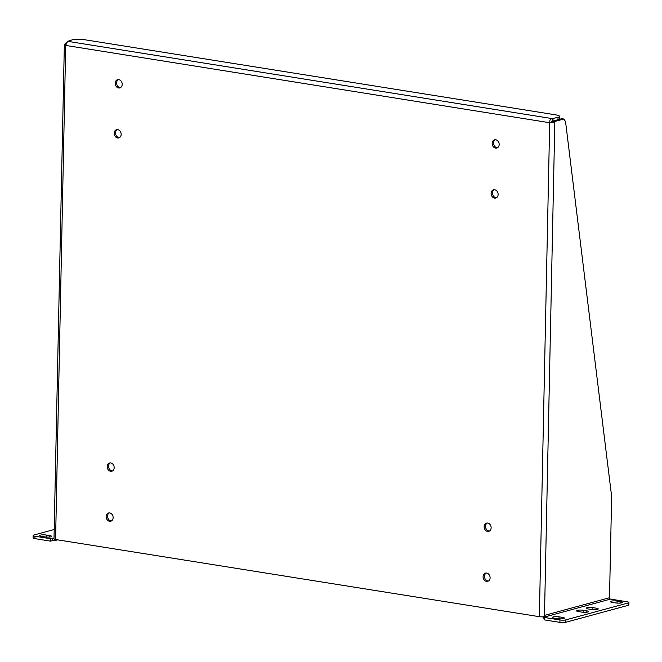 <?xml version="1.0" encoding="UTF-8"?>
<svg xmlns="http://www.w3.org/2000/svg" width="662" height="662" viewBox="0 0 662 662"><rect width="100%" height="100%" fill="white"/><g stroke="black" fill="none" stroke-linecap="round" stroke-linejoin="round"><path stroke-width="0.99" d="M539.348 616.678L549.692 122.727L64.338 45.206L54.003 538.876A3.674 0.745 1.2 0 0 55.583 539.522L539.348 616.678A3.674 0.745 1.2 0 0 544.462 616.595L544.487 615.387A1.225 0.993 -105.2 0 0 545.471 616.752L546.423 616.901L544.329 617.472L559.944 619.963A4.253 0.861 -178.8 0 0 565.869 619.864L628.147 602.958L628.097 605.358A4.253 0.861 1.2 0 0 628.85 604.886L628.9 602.486A4.253 0.861 -178.8 0 1 628.147 602.958M484.145 526.679A4.253 3.434 74.8 0 1 486.529 523.129A4.253 3.434 74.8 0 1 490.956 526.331A4.253 3.434 74.8 0 1 488.755 531.338A4.253 3.434 74.8 0 1 484.145 526.679M114.162 133.252A4.253 3.434 74.8 0 1 116.553 129.702A4.253 3.434 74.8 0 1 120.98 132.905A4.253 3.434 74.8 0 1 118.779 137.911A4.253 3.434 74.8 0 1 114.162 133.252M107.186 466.553A4.253 3.434 74.8 0 1 109.569 463.003A4.253 3.434 74.8 0 1 113.996 466.214A4.253 3.434 74.8 0 1 111.795 471.22A4.253 3.434 74.8 0 1 107.186 466.553M491.121 193.37A4.253 3.434 74.8 0 1 493.504 189.829A4.253 3.434 74.8 0 1 497.94 193.031A4.253 3.434 74.8 0 1 495.739 198.037A4.253 3.434 74.8 0 1 491.121 193.37M483.094 576.668A4.253 3.434 74.8 0 1 485.478 573.127A4.253 3.434 74.8 0 1 489.913 576.329A4.253 3.434 74.8 0 1 487.704 581.335A4.253 3.434 74.8 0 1 483.094 576.668M492.172 143.381A4.253 3.434 74.8 0 1 494.555 139.831A4.253 3.434 74.8 0 1 498.991 143.033A4.253 3.434 74.8 0 1 496.781 148.04A4.253 3.434 74.8 0 1 492.172 143.381M106.135 516.55A4.253 3.434 74.8 0 1 108.518 513A4.253 3.434 74.8 0 1 112.954 516.203A4.253 3.434 74.8 0 1 110.753 521.209A4.253 3.434 74.8 0 1 106.135 516.55M115.213 83.255A4.253 3.434 74.8 0 1 117.596 79.705A4.253 3.434 74.8 0 1 122.031 82.916A4.253 3.434 74.8 0 1 119.83 87.922A4.253 3.434 74.8 0 1 115.213 83.255M628.9 602.486A4.253 0.861 -178.8 0 0 627.063 601.741L610.496 599.102A1.225 0.993 74.8 0 1 609.512 597.736L611.638 496.45L565.538 121.593L563.817 119.003L555.004 121.394A1.87 1.034 -80.9 0 1 554.822 122.147L549.948 122.47C549.468 120.244 550.246 118.961 552.274 118.622L558.033 117.315A8.507 1.713 1.2 0 0 559.547 116.38A8.507 1.713 1.2 0 0 555.873 114.882L84.091 39.637A8.507 1.713 1.2 0 0 72.257 39.836L67.689 41.367M551.09 122.346L552.803 121.833L554.822 122.147L544.487 615.395M64.338 45.206L65.008 44.031A1.87 1.034 99.1 0 0 65.19 43.27L66.912 42.807M551.239 122.197L552.224 121.022L552.274 118.622L67.689 41.334L65.704 45.239L55.583 539.522M487.249 523.03A4.253 3.434 -105.2 0 0 485.536 526.298A4.253 3.434 -105.2 0 0 489.425 531.056M117.273 129.603A4.253 3.434 -105.2 0 0 115.56 132.872A4.253 3.434 -105.2 0 0 119.45 137.638M110.289 462.904A4.253 3.434 -105.2 0 0 108.576 466.172A4.253 3.434 -105.2 0 0 112.466 470.939M494.233 189.729A4.253 3.434 -105.2 0 0 492.52 192.998A4.253 3.434 -105.2 0 0 496.409 197.756M486.198 573.027A4.253 3.434 -105.2 0 0 484.485 576.296A4.253 3.434 -105.2 0 0 488.382 581.054M495.275 139.732A4.253 3.434 -105.2 0 0 493.562 143A4.253 3.434 -105.2 0 0 497.46 147.758M109.247 512.901A4.253 3.434 -105.2 0 0 107.534 516.17A4.253 3.434 -105.2 0 0 111.423 520.928M118.316 79.614A4.253 3.434 -105.2 0 0 116.603 82.874A4.253 3.434 -105.2 0 0 120.501 87.641M66.217 44.222L65.008 44.031M555.004 121.394L552.985 121.072L561.798 118.68L563.817 119.003M544.487 615.387L609.512 597.736M66.564 43.493L65.19 43.27M558.033 117.315L557.983 119.714A8.507 1.713 1.2 0 0 559.489 118.779L559.547 116.38M557.983 119.714L552.985 121.072L553.035 118.672M67.259 41.193L67.234 42.211M552.224 121.022L552.985 121.072A1.87 1.034 -80.9 0 1 552.803 121.833M596.412 608.188L592.912 607.633A4.253 0.861 1.2 0 0 588.526 607.484A4.253 0.861 1.2 0 0 586.242 608.196A4.253 0.861 1.2 0 0 588.071 608.941L591.571 609.503A4.253 0.861 1.2 0 0 595.957 609.644A4.253 0.861 1.2 0 0 598.249 608.932A4.253 0.861 1.2 0 0 596.412 608.188L596.379 609.603M586.739 610.811L583.239 610.256A4.253 0.861 1.2 0 0 578.853 610.116A4.253 0.861 1.2 0 0 576.561 610.827A4.253 0.861 1.2 0 0 578.398 611.572L581.898 612.127A4.253 0.861 1.2 0 0 586.284 612.267A4.253 0.861 1.2 0 0 588.568 611.564A4.253 0.861 1.2 0 0 586.739 610.811L586.706 612.226M562.543 617.381L559.042 616.827A4.253 0.861 1.2 0 0 554.657 616.678A4.253 0.861 1.2 0 0 552.373 617.389A4.253 0.861 1.2 0 0 554.21 618.134L557.702 618.697A4.253 0.861 1.2 0 0 562.096 618.838A4.253 0.861 1.2 0 0 564.38 618.126A4.253 0.861 1.2 0 0 562.543 617.381L562.518 618.796M620.6 601.617L617.108 601.063A4.253 0.861 1.2 0 0 612.722 600.922A4.253 0.861 1.2 0 0 610.43 601.634A4.253 0.861 1.2 0 0 612.267 602.379L615.768 602.933A4.253 0.861 1.2 0 0 620.153 603.074A4.253 0.861 1.2 0 0 622.437 602.362A4.253 0.861 1.2 0 0 620.6 601.617L620.575 603.032M628.097 605.358L565.82 622.263A4.253 0.861 -178.8 0 1 559.895 622.363L544.28 619.872L544.329 617.472M544.305 618.713A3.674 2.971 74.8 0 1 542.799 616.827M56.08 539.596A3.674 2.971 74.8 0 1 54.632 540.655A3.674 2.971 74.8 0 1 53.597 540.705L52.646 540.556L52.695 538.156L53.647 538.305M52.695 538.156L50.602 538.727L34.987 536.237A4.253 0.861 -178.8 0 1 33.15 535.484A4.253 0.861 -178.8 0 1 33.903 535.02L54.193 529.509M46.282 535.037A4.253 0.861 1.2 0 0 41.896 534.896A4.253 0.861 1.2 0 0 39.612 535.608A4.253 0.861 1.2 0 0 41.449 536.352L44.942 536.915A4.253 0.861 1.2 0 0 49.336 537.056A4.253 0.861 1.2 0 0 51.619 536.344A4.253 0.861 1.2 0 0 49.782 535.599L46.282 535.037L46.241 537.064M52.646 540.556L50.552 541.127L34.937 538.636A4.253 0.861 -178.8 0 1 33.1 537.883L33.15 535.484M50.602 538.727L50.552 541.127M610.496 599.102L545.471 616.752M559.895 622.363L559.944 619.963M565.82 622.263L565.869 619.864M592.912 607.633L592.871 609.652M583.239 610.256L583.197 612.276M559.042 616.827L559.001 618.846M617.108 601.063L617.067 603.082M34.987 536.237L34.937 538.636M49.782 535.599L49.758 537.014M54.632 540.655L57.627 539.844"/></g></svg>

